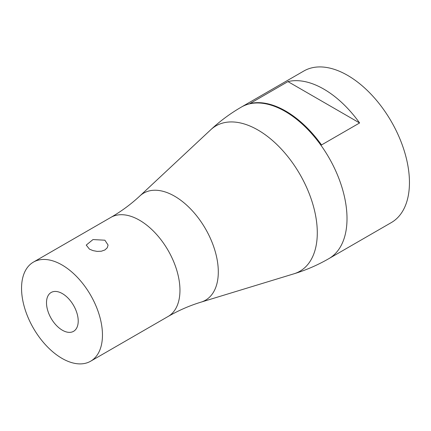 <?xml version="1.0" encoding="UTF-8"?>
<svg xmlns="http://www.w3.org/2000/svg" width="431" height="431" viewBox="0 0 431 431"><rect width="100%" height="100%" fill="white"/><g stroke="black" fill="none" stroke-linecap="round" stroke-linejoin="round"><path stroke-width="0.65" d="M104.884 240.202L108.084 245.088L107.254 247.803L104.884 249.98L101.339 251.219L97.158 251.397L92.983 250.61L89.438 249.118L86.238 245.088L92.983 239.566L104.884 240.202M287.956 81.599A87.504 50.519 60 0 1 359.599 122.964L287.956 81.599L249.883 103.585A87.504 50.519 -120 0 1 321.521 144.945L359.599 122.964M21.55 288.312A57.215 33.031 -120 0 0 46.526 345.888A57.215 33.031 -120 0 0 90.612 361.221A57.215 33.031 -120 0 0 90.612 295.154A57.215 33.031 -120 0 0 33.397 262.123A57.215 33.031 -120 0 0 21.55 288.312M241.387 107.066A87.504 50.519 -120 0 1 285.139 111.403A87.504 50.519 -120 0 1 342.3 188.509A87.504 50.519 -120 0 1 328.885 258.627L391.326 222.579A87.504 50.519 -120 0 0 391.326 121.537A87.504 50.519 -120 0 0 303.828 71.018L241.387 107.066C230.305 113.472 220.106 121.019 210.791 129.715A83.926 48.455 60 0 1 257.948 130.017A83.926 48.455 60 0 1 314.161 209.04A83.926 48.455 60 0 1 293.974 273.798L201.126 302.109A61.827 35.692 -120 0 0 215.996 254.403A61.827 35.692 -120 0 0 174.587 196.191A61.827 35.692 -120 0 0 139.849 195.97C131.159 204.095 121.504 211.233 110.896 217.38A57.215 33.031 60 0 1 139.504 220.214A57.215 33.031 60 0 1 176.877 270.63A57.215 33.031 60 0 1 168.106 316.478C178.741 310.363 189.742 305.574 201.126 302.109M78.216 321.063A22.428 12.946 60 0 1 73.566 331.326A22.428 12.946 60 0 1 51.144 318.38A22.428 12.946 60 0 1 51.144 292.482A22.428 12.946 60 0 1 68.421 298.489A22.428 12.946 60 0 1 78.216 321.063M139.849 195.97L210.791 129.715M110.896 217.38L33.397 262.123M168.106 316.478L90.612 361.221M328.885 258.627C317.803 265.022 306.166 270.081 293.974 273.798"/></g></svg>
